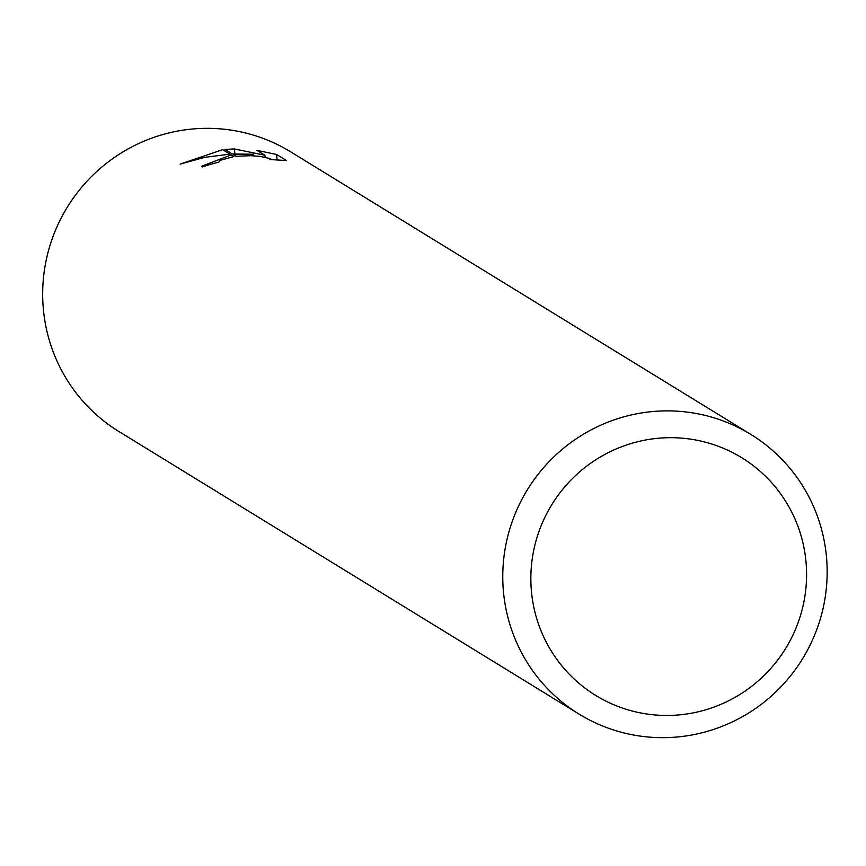 <?xml version="1.0" encoding="UTF-8"?>
<svg xmlns="http://www.w3.org/2000/svg" width="866" height="866" viewBox="0 0 866 866"><rect width="100%" height="100%" fill="white"/><g stroke="black" fill="none" stroke-linecap="round" stroke-linejoin="round"><path stroke-width="1.3" d="M656.634 438.413A139.491 137.25 -58.4 0 1 806.051 562.391A139.491 137.25 -58.4 0 1 680.806 714.731A139.491 137.25 -58.4 0 1 531.378 590.753A139.491 137.25 -58.4 0 1 656.634 438.413M650.745 411.729A164.118 161.466 -58.4 0 1 750.844 434.418A164.118 161.466 -58.4 0 1 822.7 610.021A164.118 161.466 -58.4 0 1 679.182 736.814A164.118 161.466 -58.4 0 1 579.083 714.114A164.118 161.466 -58.4 0 1 507.227 538.511A164.118 161.466 -58.4 0 1 650.745 411.729M579.083 714.114L118.988 431.582A164.118 161.466 -58.4 0 1 47.132 255.979A164.118 161.466 -58.4 0 1 190.65 129.186A164.118 161.466 -58.4 0 1 290.749 151.886L750.844 434.418M256.953 150.348L276.579 154.473L286.451 160.524L269.575 159.528L270.571 158.662L260.081 156.389L250.761 155.685L236.082 156.281L233.441 154.657L253.402 154.224L232.369 153.996L224.965 149.45L234.437 148.941L264.953 155.252L256.964 150.338M219.704 160.459L218.817 162.18A164.118 161.466 121.6 0 0 202.114 167.019L201.561 166.25L231.211 154.927L233.874 156.562L219.704 160.459M277.055 159.831L276.59 154.473M229.912 154.126L204.571 157.385L180.117 164.107L222.67 149.677L229.912 154.126M253.543 155.815L253.402 154.224M265.126 157.157L264.953 155.252M234.87 153.899L234.437 148.93M270.874 158.987L270.928 159.561"/></g></svg>

